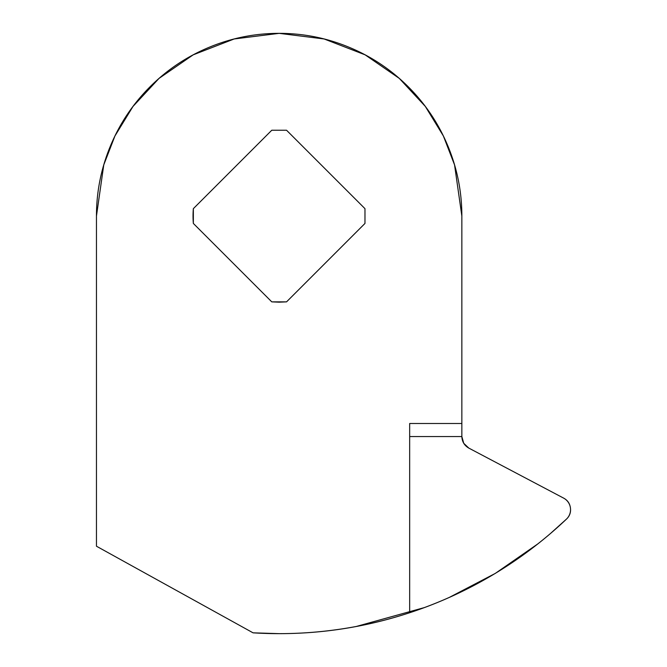 <?xml version="1.0" encoding="UTF-8"?>
<svg xmlns="http://www.w3.org/2000/svg" width="667" height="667" viewBox="0 0 667 667"><rect width="100%" height="100%" fill="white"/><g stroke="black" fill="none" stroke-linecap="round" stroke-linejoin="round"><path stroke-width="1" d="M279.156 302.176L271.769 301.859L286.552 301.859L364.974 223.437L364.974 208.663L286.552 130.24L271.769 130.24L193.347 208.663L271.769 130.24L286.552 130.24L364.974 208.663L364.974 223.437L286.552 301.859L279.156 302.176M550.292 533.667L566.466 519.109A417.6 417.6 0 0 1 253.06 632.833L96.457 546.215L96.457 216.05L103.769 164.891L114.932 135.993L133 106.428L159.029 78.398L193.18 54.844L234.184 38.969L279.156 33.35L324.129 38.969L365.132 54.844L399.291 78.398L425.321 106.428L443.388 135.993L454.552 164.891L461.856 216.05L461.856 436.552L409.663 436.552L409.663 612.74C367.275 626.68 323.778 633.65 279.156 633.65L253.06 632.833L96.457 546.215L96.457 216.05C96.457 191.821 101.092 168.518 110.363 146.131C119.635 123.754 132.841 103.994 149.975 86.86C167.1 69.727 186.86 56.528 209.246 47.257C231.624 37.986 254.936 33.35 279.156 33.35C303.385 33.35 326.697 37.986 349.074 47.257C371.461 56.528 391.221 69.727 408.346 86.86C425.479 103.994 438.678 123.754 447.949 146.131C457.22 168.518 461.856 191.821 461.856 216.05L461.856 423.503L409.663 423.503L409.663 432.733M493.238 574.604L495.114 573.478M463.748 443.313L468.818 448.099L563.582 498.091L468.818 448.099L463.732 443.297L461.856 436.552L409.663 436.552L409.663 423.503L461.856 423.503L461.856 436.552L463.723 443.272M193.347 223.437A86.126 86.126 0 0 1 193.347 208.663L193.347 223.437L271.769 301.859L193.347 223.437M566.466 519.109C569.71 516.033 571.027 512.281 570.418 507.862C569.81 503.435 567.534 500.175 563.582 498.091A13.048 13.048 0 0 1 566.466 519.109C544.105 540.303 519.701 558.804 493.247 574.595C466.792 590.395 438.928 603.11 409.663 612.74L409.663 436.552M463.773 443.355L468.818 448.099C464.382 445.531 462.064 441.679 461.856 436.552M537.944 543.813L495.314 573.403L449.233 597.457M424.437 607.57L355.936 626.563"/></g></svg>
